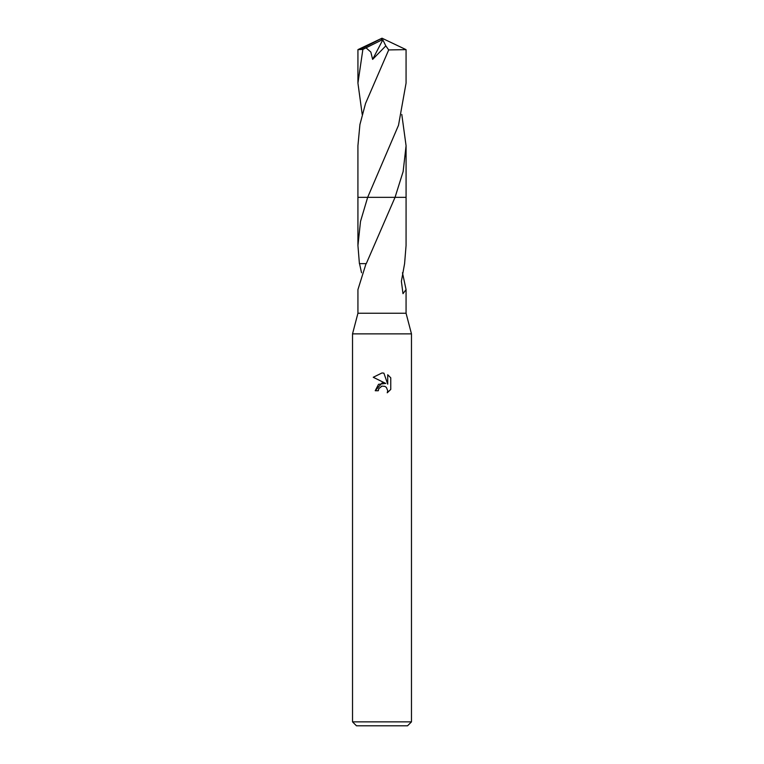 <?xml version="1.0" encoding="UTF-8"?>
<svg xmlns="http://www.w3.org/2000/svg" width="764" height="764" viewBox="0 0 764 764"><rect width="100%" height="100%" fill="white"/><g stroke="black" fill="none" stroke-linecap="round" stroke-linejoin="round"><path stroke-width="1.15" d="M366.042 263.656L357.934 289.604L357.934 313.24L352.529 333.868L411.471 333.868L411.471 721.875L352.529 721.875L356.463 725.8L407.537 725.8L411.471 721.875M357.934 313.24L406.066 313.24L411.471 333.868M382 386.106L378.82 388.589L378.314 390.729L375.219 390.729L382 382.984L385.753 383.442L373.243 377.273L382 372.956L383.9 373.166L387.72 384.158L387.72 374.742L390.757 377.808L390.757 389.43L387.233 392.801L387.73 390.7L386.355 387.377L384.827 386.355L382 386.106L384.827 386.355L386.355 387.377L387.73 390.7L387.233 392.801L390.757 389.43M402.466 272.748L406.066 289.604L402.991 293.672L401.387 281.305L404.595 263.637L406.066 245.54L406.076 197.332L395.045 197.341L366.271 263.656M378.314 390.729L378.629 389M385.753 383.442L378.543 384.311L375.219 390.729M381.274 386.326L381.971 386.116M390.757 377.808L387.72 374.742M383.9 373.166L382.277 372.966M382 372.956L373.243 377.273M361.534 272.748L359.538 263.637M366.281 263.637L359.405 263.637L357.934 245.54L360.512 221.436L367.665 197.332L406.076 197.332L406.076 145.743L403.144 171.518L395.055 197.332M357.934 245.54L357.924 197.332L367.665 197.341L398.512 125.258L406.066 83.123L406.066 49.641L388.704 49.927L365.536 103.465L359.92 124.551L357.924 145.743L357.924 197.332L367.665 197.332M362.212 114.438L357.934 83.123L362.871 49.421L381.265 40.244L382 38.2L406.066 49.641M357.934 83.123L357.934 49.641L362.871 49.421M401.788 114.438L406.076 145.743M366.051 47.846L370.836 52.067L372.631 59.382L385.82 45.878L388.704 49.927M381.265 40.244L382.812 39.824L385.82 45.878M382.812 39.824L372.631 59.382M381.265 40.167L382 38.2L360.264 49.421M406.066 289.604L406.066 313.24M352.529 333.868L352.529 721.875M382 38.2L357.953 49.622"/></g></svg>
